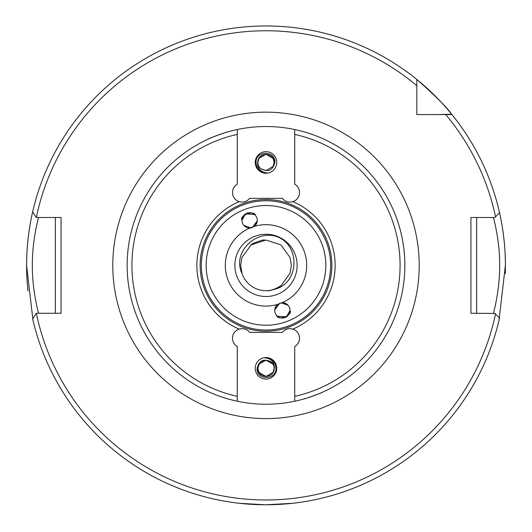 <?xml version="1.0" encoding="UTF-8"?>
<svg xmlns="http://www.w3.org/2000/svg" width="532" height="532" viewBox="0 0 532 532"><rect width="100%" height="100%" fill="white"/><g stroke="black" fill="none" stroke-linecap="round" stroke-linejoin="round"><path stroke-width="0.8" d="M258.359 504.649L239.693 503.325L265.634 504.775M265.155 504.775L258.486 504.655M209.621 138.48C208.95 138.347 228.055 131.391 227.623 131.929C228.062 131.391 208.93 138.353 209.621 138.48M255.46 215.42C254.303 209.648 239.154 215.127 241.96 220.334L245.598 213.864L254.522 214.489M264.444 240.092C264.477 238.875 250.133 244.095 250.944 245.006M257.269 220.853L252.241 227.583L257.162 221.744M250.672 227.969L243.789 225.342L250.658 227.969M257.86 162.433L258.951 158.363L257.86 162.433A8.14 8.14 0 0 0 260.833 168.724C268.101 172.494 272.79 170.4 274.904 162.433C275.689 150.137 255.619 150.363 256.032 162.433C256.63 169.196 260.334 172.681 267.144 172.9C260.766 172.242 257.581 168.75 257.574 162.433L258.047 160.691A8.14 8.14 0 0 0 257.86 162.433C257.355 151.933 274.645 151.933 274.14 162.433A8.14 8.14 0 0 0 273.049 158.363L266 154.293L258.951 158.363L258.047 160.691L258.951 158.363L266 154.293L273.049 158.363L266 154.293L258.951 158.363L258.126 160.378M239.194 201.648C243.357 202.732 246.848 201.635 249.654 198.343L282.346 198.343C285.132 201.628 288.617 202.725 292.806 201.648A9.576 9.576 0 0 0 294.728 184.218L294.728 129.529A138.852 138.852 0 0 1 294.728 401.221A138.852 138.852 0 0 1 127.148 265.375A138.852 138.852 0 0 1 237.272 129.529L237.272 184.218A9.576 9.576 0 0 0 239.194 201.648A69.133 69.133 0 0 0 239.194 329.102A9.576 9.576 0 0 0 237.272 346.532L237.272 401.221A138.852 138.852 0 0 1 127.148 265.375M322.379 392.264C323.05 392.403 303.945 399.359 304.377 398.814C303.938 399.359 323.07 392.397 322.379 392.264M276.54 315.33C277.697 321.102 292.846 315.616 290.04 310.415L286.402 316.886L277.478 316.254M267.556 290.652C267.523 291.875 281.867 286.655 281.056 285.744M274.731 309.897L279.759 303.167L274.838 309.006M287.932 305.089L281.342 302.775L288.211 305.408M254.416 226.359A7.661 7.661 0 0 0 249.621 212.72A7.661 7.661 0 0 0 241.96 220.381A7.661 7.661 0 0 0 249.801 228.042L254.416 226.359A40.698 40.698 0 0 1 306.698 265.375A40.698 40.698 0 0 1 282.199 302.708L277.584 304.39A7.661 7.661 0 0 0 282.379 318.03A7.661 7.661 0 0 0 290.04 310.369A7.661 7.661 0 0 0 281.248 302.788M234.878 265.375A31.122 31.122 0 0 0 266 296.497A31.122 31.122 0 0 0 297.122 265.375A31.122 31.122 0 0 0 266 234.253A31.122 31.122 0 0 0 234.878 265.375A31.122 31.122 0 0 1 266 234.253A31.122 31.122 0 0 1 297.122 265.375M493.417 313.255C493.244 313.913 499.874 290.957 499.654 265.375C499.874 239.819 493.244 216.81 493.417 217.495M330.638 265.375A64.638 64.638 0 0 1 266 330.013A64.638 64.638 0 0 1 201.362 265.375A64.638 64.638 0 0 1 266 200.737A64.638 64.638 0 0 1 330.638 265.375A64.638 64.638 0 0 0 266 200.737A64.638 64.638 0 0 0 201.362 265.375M32.991 320.317L26.6 265.375A239.4 239.4 0 0 0 27.983 291.064M505.26 273.601A239.4 239.4 0 0 0 505.4 265.375L499.009 320.317M237.272 401.221L237.272 396.327A134.064 134.064 0 0 1 237.272 134.423L237.272 129.529A138.852 138.852 0 0 1 404.852 265.375A138.852 138.852 0 0 1 294.728 401.221L294.728 346.532A9.576 9.576 0 0 0 292.806 329.102A69.133 69.133 0 0 0 292.806 201.648M266 504.775L292.307 503.325L276.048 504.562M271.167 362.026C263.899 358.249 259.21 360.35 257.096 368.317C256.311 380.613 276.381 380.387 275.968 368.317C275.37 361.554 271.666 358.063 264.856 357.843C271.234 358.508 274.419 361.999 274.426 368.317L273.953 370.059A8.14 8.14 0 0 0 271.167 362.026M276.773 368.317A10.773 10.773 0 0 0 266 357.544A10.773 10.773 0 0 0 255.227 368.317A10.773 10.773 0 0 0 266 379.09A10.773 10.773 0 0 0 276.773 368.317M258.951 372.387L266 376.457L273.049 372.387L274.14 368.317L273.049 372.387L266 376.457L258.951 372.387L257.86 368.317C257.355 357.817 274.645 357.817 274.14 368.317L273.049 372.387L266 376.457L258.951 372.387L257.86 368.317C257.355 357.817 274.645 357.817 274.14 368.317C274.645 378.817 257.355 378.817 257.86 368.317C257.355 357.817 274.645 357.817 274.14 368.317C274.645 378.817 257.355 378.817 257.86 368.317L258.951 372.387L266 376.457L258.951 372.387L257.86 368.317L259.483 363.442M273.953 370.059C272.504 379.303 257.328 377.78 257.86 368.317L258.951 364.247L257.86 368.317L258.951 364.247L266 360.177L273.049 364.247M274.14 368.317L273.874 370.372M276.773 162.433A10.773 10.773 0 0 0 266 151.66A10.773 10.773 0 0 0 255.227 162.433A10.773 10.773 0 0 0 266 173.206A10.773 10.773 0 0 0 276.773 162.433M274.053 163.637L273.049 166.503L266 170.573L260.833 168.724L266 170.573L273.049 166.503L274.14 162.433C274.672 152.97 259.496 151.44 258.047 160.691L258.951 158.363L266 154.293L273.049 158.363L274.14 162.433L273.049 166.503L266 170.573L260.833 168.724L266 170.573L273.049 166.503L274.14 162.433L273.049 166.503L266 170.573L260.833 168.724L266 170.573L273.049 166.503L274.106 163.158M290.086 273.202L291.33 265.375L290.086 273.202L280.889 285.864L274.392 289.275L280.889 285.864L290.086 273.202L291.33 265.375L290.086 273.202L291.33 265.375L290.086 273.202L280.889 285.864L274.392 289.275L280.889 285.864L290.086 273.202L291.33 265.375L290.086 273.202L280.889 285.864L274.392 289.275L280.889 285.864L290.086 273.202L291.33 265.375L290.086 257.548L280.889 244.88L266 240.045L251.111 244.88L241.914 257.548L240.67 265.375L242.053 273.621C231.327 251.636 257.927 227.457 279.353 237.658C300.706 247.992 298.359 284.048 274.392 289.275L280.889 285.864L290.086 273.202L291.33 265.375L290.086 257.548L280.889 244.88L266 240.045L251.111 244.88L241.914 257.548L240.67 265.375L241.914 273.202M251.111 244.88L266 240.045L280.889 244.88L290.086 257.548L291.33 265.375L290.086 257.548L280.889 244.88L266 240.045L251.111 244.88L241.914 257.548L240.67 265.375L241.914 257.548L251.111 244.88L266 240.045L280.889 244.88L290.086 257.548L291.33 265.375L290.086 257.548L280.889 244.88L266 240.045L251.111 244.88L241.914 257.548L240.67 265.375L241.914 257.548L251.111 244.88L266 240.045L280.889 244.88L290.086 257.548L291.33 265.375L290.086 257.548L280.889 244.88L266 240.045L251.111 244.88L241.914 257.548L240.67 265.375L241.914 257.548L251.111 244.88L266 240.045L280.889 244.88L290.086 257.548L291.33 265.375L290.086 257.548L280.889 244.88L266 240.045L251.111 244.88L241.914 257.548L240.67 265.375L242.053 273.621A25.33 25.33 0 0 0 274.392 289.275L280.889 285.864L290.086 273.202L291.33 265.375L290.086 257.548L280.889 244.88L266 240.045L251.111 244.88L241.914 257.548L240.67 265.375L242.053 273.621M241.914 257.548L240.67 265.375L241.914 257.548L251.111 244.88L266 240.045L280.889 244.88L290.086 257.548L291.33 265.375M277.584 304.39A40.698 40.698 0 0 1 225.302 265.375A40.698 40.698 0 0 1 249.801 228.042A7.661 7.661 0 0 0 252.261 227.576M273.268 166.104L272.517 167.307M274.14 162.433L273.049 166.503L266 170.573L260.833 168.724M273.049 372.387L266 376.457L258.951 372.387L257.86 368.317M416.822 101.599L416.822 104.87M416.822 85.665A234.612 234.612 0 0 0 36.329 217.495L32.638 211.942A239.4 239.4 0 0 1 416.822 79.454L416.822 114.553L451.914 114.553A239.4 239.4 0 0 0 451.615 114.18A239.4 239.4 0 0 0 416.822 79.454C435.768 96.212 447.365 107.783 451.615 114.18A239.4 239.4 0 0 0 26.6 265.375C26.44 232.737 34.427 205.053 32.831 211.104L32.911 210.765M494.999 313.434L470.926 313.255L470.926 217.495L494.82 217.495L499.548 212.767A239.4 239.4 0 0 1 505.4 265.375C505.56 232.737 497.573 205.053 499.169 211.104L499.089 210.765M451.615 114.18L438.388 114.553M499.548 212.767A239.4 239.4 0 0 0 451.914 114.553A239.4 239.4 0 0 1 505.4 265.375M36.329 313.255A234.612 234.612 0 0 0 495.525 313.96L499.548 317.983A239.4 239.4 0 0 1 32.638 318.801L36.309 313.255L61.074 313.255L61.074 217.495L36.329 217.495M495.525 313.96L494.82 313.255M292.806 329.102C288.643 328.011 285.152 329.115 282.346 332.407L249.654 332.407C246.868 329.122 243.383 328.018 239.194 329.102M476.672 217.495L476.672 313.255M38.583 217.495C38.756 216.81 32.126 239.806 32.346 265.362C32.126 290.944 38.756 313.913 38.583 313.255M55.328 313.255L55.328 217.495M294.728 401.221L294.728 396.327A134.064 134.064 0 0 0 294.728 134.423L294.728 129.529M112.784 265.375A153.216 153.216 0 0 1 266 112.159A153.216 153.216 0 0 1 419.216 265.375A153.216 153.216 0 0 1 266 418.591A153.216 153.216 0 0 1 112.784 265.375M206.15 265.375A59.85 59.85 0 0 0 266 325.225A59.85 59.85 0 0 0 325.85 265.375A59.85 59.85 0 0 0 266 205.525A59.85 59.85 0 0 0 206.15 265.375M331.862 265.375A65.862 65.862 0 0 0 266 199.513A65.862 65.862 0 0 0 200.138 265.375A65.862 65.862 0 0 0 266 331.237A65.862 65.862 0 0 0 331.862 265.375M32.638 211.942A239.4 239.4 0 0 0 26.6 265.375M495.525 216.783A234.612 234.612 0 0 0 445.71 114.553M499.548 317.983A239.4 239.4 0 0 1 32.638 318.801"/></g></svg>
